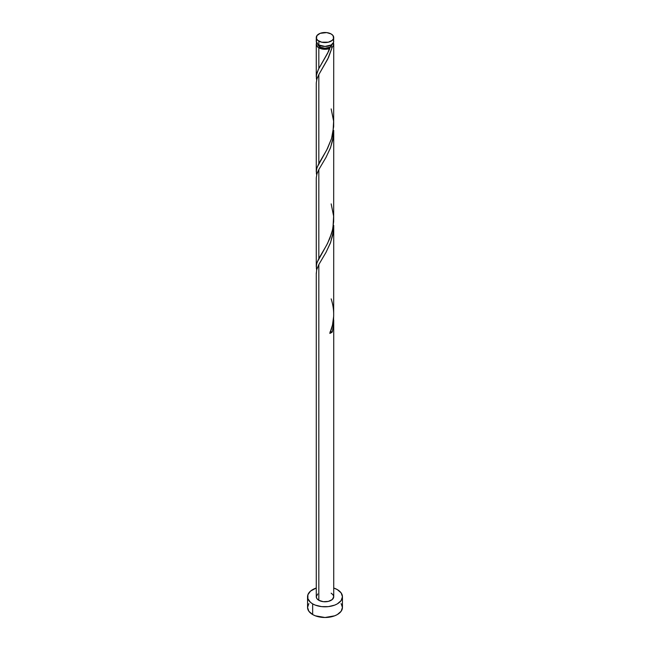 <?xml version="1.0" encoding="UTF-8"?>
<svg xmlns="http://www.w3.org/2000/svg" width="650" height="650" viewBox="0 0 650 650"><rect width="100%" height="100%" fill="white"/><g stroke="black" fill="none" stroke-linecap="round" stroke-linejoin="round"><path stroke-width="0.97" d="M316.94 39.479L316.274 41.405L317.744 44.208L318.833 44.972L318.833 41.096A8.726 5.038 180 0 1 316.274 37.538A8.726 5.038 180 0 1 321.661 32.882A8.726 5.038 180 0 1 331.167 33.979L326.698 32.597L320.149 33.345L316.94 35.612L316.444 38.521L317.744 40.333L321.661 42.193L328.339 42.193L332.256 40.333L333.556 38.521L333.06 35.612L331.167 33.979A8.726 5.038 180 0 1 333.726 37.538A8.726 5.038 180 0 1 328.339 42.193A8.726 5.038 180 0 1 318.833 41.096L318.833 44.972A8.726 5.038 0 0 0 328.339 46.061A8.726 5.038 0 0 0 333.726 41.405L333.06 39.479M318.021 44.257L318.549 45.801L320.068 47.109L320.068 45.565L320.068 47.109A6.979 4.03 0 0 0 329.932 47.109A6.979 4.03 0 0 0 331.971 44.436M308.88 603.574L307.548 607.425A17.453 10.075 0 0 0 312.658 614.551L312.658 603.866L315.307 605.117L321.596 606.621L328.404 606.621L334.693 605.117L337.342 603.866L341.12 600.592L342.452 596.741L341.12 592.881L337.342 589.615L333.726 588.014A17.453 10.075 180 0 1 337.342 589.615A17.453 10.075 180 0 1 342.452 596.741A17.453 10.075 180 0 1 331.679 606.044A17.453 10.075 180 0 1 312.658 603.866L312.658 614.551A17.453 10.075 0 0 0 331.679 616.736A17.453 10.075 0 0 0 342.452 607.425L341.12 603.574M329.932 332.053L332.272 331.979L333.336 326.373L333.629 317.33L333.466 325.236L332.272 331.979A8.726 5.038 180 0 1 329.818 333.401L332.467 325.106L333.678 316.322L333.726 225.379L332.694 235.178L330.314 243.222L325.975 252.428L318.833 264.55L318.833 600.299A8.726 5.038 0 0 0 328.339 601.396A8.726 5.038 0 0 0 333.726 596.741L332.256 599.536L328.339 601.396L323.302 601.681L318.833 600.299L318.833 264.55L316.648 269.88L316.314 273.853M333.726 320.068L333.726 596.741L333.06 594.815L331.167 593.182M318.833 264.55L326.121 252.168L330.623 242.393L333.336 231.392L333.726 225.379M328.51 51.464L329.818 48.458A8.726 5.038 180 0 1 318.833 47.816L318.833 68.543L328.51 51.464M318.833 74.587L316.94 78.894L316.274 82.907L316.274 171.827L316.769 168.399L318.833 163.524L318.833 74.587L328.51 57.501L332.272 47.036L333.466 45.468L333.369 42.835A8.726 5.038 180 0 1 333.726 44.257A8.726 5.038 180 0 1 332.272 47.036L327.754 59.077L318.833 74.587L318.833 163.524L326.706 150.053L331.557 138.539L333.669 126.596L333.726 44.257M333.669 221.577L333.726 130.398L332.694 140.197L330.314 148.241L325.975 157.446L318.833 169.569L318.833 258.505L326.706 245.034L329.851 238.347L332.556 229.751L333.669 221.577M318.833 169.569L316.94 173.875L316.274 177.889L316.274 266.809L316.769 263.38L318.833 258.505L318.833 169.569L326.121 157.186L330.623 147.412L333.336 136.411L333.726 130.398M318.029 44.436A6.979 4.03 0 0 0 320.068 47.109L325 48.287L329.932 47.109L329.428 47.767L329.818 48.458L325.618 49.278L321.262 48.807L317.744 47.052L316.274 44.257L316.274 76.846L316.769 73.418L318.833 68.543L318.833 47.816A8.726 5.038 180 0 1 316.274 44.257A8.726 5.038 180 0 1 316.631 42.835M331.979 44.257L331.451 45.801L329.932 47.109L332.272 47.036L329.932 47.109L327.576 53.389L318.484 69.192L316.379 75.262L316.664 79.877L316.331 77.951M331.167 108.907L333.621 121.184L332.987 132.632L331.671 138.166L327.576 148.371L317.119 167.302L316.379 170.243L316.664 174.858L316.331 172.933M316.274 82.907L316.314 83.891M331.167 203.889L333.621 216.166L332.987 227.614L331.671 233.147L327.576 243.352L317.119 262.283L316.379 265.224L316.664 269.839L316.331 267.914M316.274 177.889L316.314 178.872M316.274 272.87L316.274 596.741A8.726 5.038 0 0 0 318.833 600.299L316.94 598.666L316.274 596.741L317.744 593.946M316.274 44.257L316.94 42.331M312.658 603.866A17.453 10.075 180 0 1 307.548 596.741A17.453 10.075 180 0 1 316.274 588.014L310.489 591.142L307.889 594.774L307.889 598.707L310.489 602.339L312.658 603.866M307.548 596.741L307.548 607.425L308.88 611.284L312.658 614.551L315.307 615.802L325 617.5L334.693 615.802L337.342 614.551L341.12 611.284L342.452 607.425L342.452 596.741M316.274 37.538L316.274 41.405A8.726 5.038 0 0 0 318.833 44.972L325 46.442L331.167 44.972L333.556 42.388L333.726 37.538M330.428 331.849A1.747 1.008 180 0 1 332.272 331.979L329.818 333.401C334.474 322.132 334.929 310.619 331.167 298.87M329.932 47.109L329.452 47.645"/></g></svg>
